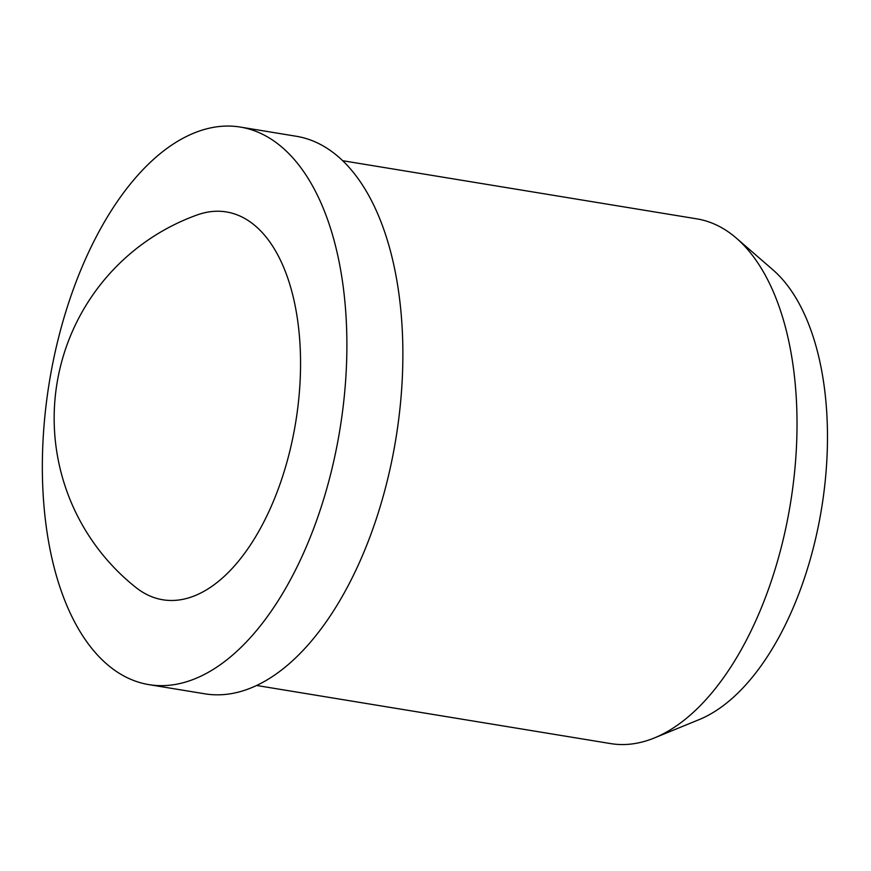 <?xml version="1.0" encoding="UTF-8"?>
<svg xmlns="http://www.w3.org/2000/svg" width="871" height="871" viewBox="0 0 871 871"><rect width="100%" height="100%" fill="white"/><g stroke="black" fill="none" stroke-linecap="round" stroke-linejoin="round"><path stroke-width="1.31" d="M300.408 353.484A196.508 102.386 99.3 0 1 200.178 593.303A196.508 102.386 99.3 0 1 135.887 587.468A216.03 216.03 0 0 1 197.031 214.995A196.508 102.386 99.3 0 1 300.408 353.484M148.854 684.628L204.837 693.817A282.509 147.188 -80.7 0 0 258.6 684.519A282.509 147.188 -80.7 0 0 401.673 388.901A282.509 147.188 -80.7 0 0 296.369 136.279L240.385 127.079A282.509 147.188 -80.7 0 0 186.623 136.388A282.509 147.188 -80.7 0 0 43.55 431.994A282.509 147.188 -80.7 0 0 148.854 684.628A282.509 147.188 -80.7 0 0 202.616 675.33A282.509 147.188 -80.7 0 0 345.689 379.712A282.509 147.188 -80.7 0 0 240.385 127.079M256.618 685.477L610.647 743.594A265.884 138.533 -80.7 0 0 654.415 737.933A265.884 138.533 -80.7 0 0 661.241 734.841A265.884 138.533 -80.7 0 0 791.401 497.406A265.884 138.533 -80.7 0 0 736.452 238.219A265.884 138.533 -80.7 0 0 696.789 218.85L342.76 160.732M654.415 737.933L699.141 719.609A239.296 124.673 -80.7 0 0 705.281 716.833A239.296 124.673 -80.7 0 0 822.42 503.144A239.296 124.673 -80.7 0 0 772.969 269.868L736.452 238.219"/></g></svg>
